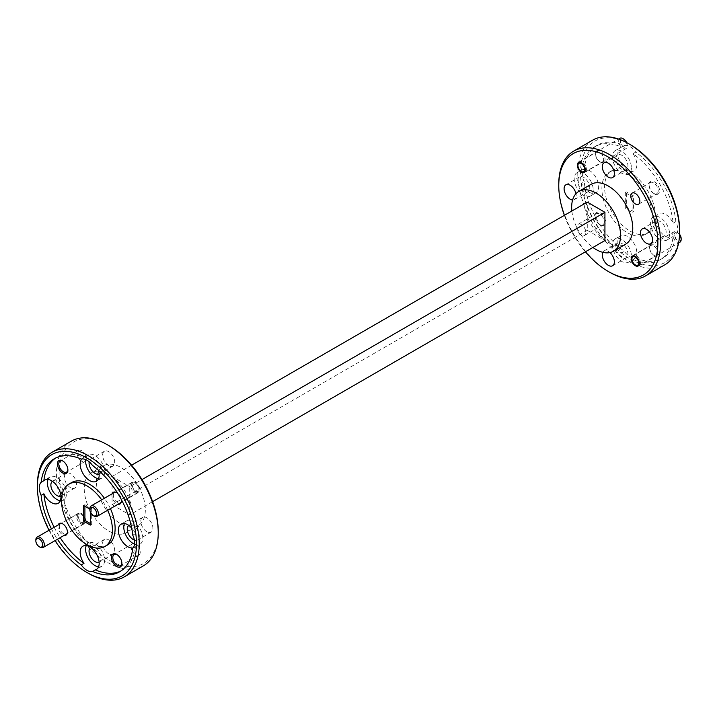 <?xml version="1.0" encoding="UTF-8"?>
<svg xmlns="http://www.w3.org/2000/svg" width="717" height="717" viewBox="0 0 717 717"><rect width="100%" height="100%" fill="white"/><g stroke="black" fill="none" stroke-linecap="round" stroke-linejoin="round"><path stroke-width="0.54" stroke-dasharray="3.58 2.69" d="M132.618 483.679A4.804 2.769 60 0 1 135.674 483.222A4.804 2.769 60 0 1 139.071 489.102A4.804 2.769 60 0 1 138.731 490.616A4.804 2.769 60 0 1 134.204 489.828A4.804 2.769 60 0 1 132.618 483.679M138.65 491.97A6.005 3.468 -120 0 0 139.071 490.087A6.005 3.468 -120 0 0 134.832 482.738A6.005 3.468 -120 0 0 131.829 482.442A6.005 3.468 -120 0 0 131.005 483.303A6.005 3.468 -120 0 0 132.376 490.213A6.005 3.468 -120 0 0 137.825 492.83A6.005 3.468 -120 0 0 138.65 491.97M94.097 516.052A6.005 3.468 60 0 1 89.858 508.703M78.619 514.86A4.804 2.769 60 0 1 81.675 514.403A4.804 2.769 60 0 1 85.072 520.282A4.804 2.769 60 0 1 84.731 521.797A4.804 2.769 60 0 1 80.196 520.999A4.804 2.769 60 0 1 78.619 514.86M84.651 523.15A6.005 3.468 -120 0 0 85.072 521.268A6.005 3.468 -120 0 0 80.824 513.919A6.005 3.468 -120 0 0 77.821 513.614A6.005 3.468 -120 0 0 77.006 514.483A6.005 3.468 -120 0 0 78.368 521.393A6.005 3.468 -120 0 0 83.826 524.01A6.005 3.468 -120 0 0 84.651 523.15M40.089 547.232A6.005 3.468 60 0 1 35.85 539.883M585.995 167.088A6.005 3.468 60 0 1 585.171 172.205A6.005 3.468 60 0 1 582.168 171.91A6.005 3.468 60 0 1 578.35 166.927A6.005 3.468 60 0 1 577.929 164.56A6.005 3.468 60 0 1 579.175 161.809A6.005 3.468 60 0 1 585.995 167.088M626.622 142.566A4.804 2.769 60 0 1 626.81 143.059A4.804 2.769 60 0 1 627.142 144.959A4.804 2.769 60 0 1 624.507 147.254A4.804 2.769 60 0 1 620.698 142.943A4.804 2.769 60 0 1 623.754 139.08M619.9 138.291A6.005 3.468 -120 0 0 619.085 143.409A6.005 3.468 -120 0 0 625.905 148.688A6.005 3.468 -120 0 0 627.142 145.936A6.005 3.468 -120 0 0 626.721 143.57A6.005 3.468 -120 0 0 626.228 142.36M639.994 260.621A6.005 3.468 60 0 1 639.179 265.738A6.005 3.468 60 0 1 636.176 265.442A6.005 3.468 60 0 1 632.349 260.468A6.005 3.468 60 0 1 631.928 258.093A6.005 3.468 60 0 1 633.174 255.351A6.005 3.468 60 0 1 639.994 260.621M681.15 238.501A4.804 2.769 60 0 1 678.515 240.795A4.804 2.769 60 0 1 674.697 236.476A4.804 2.769 60 0 1 677.753 232.622A4.804 2.769 60 0 1 679.564 234.262M679.546 234.719A6.005 3.468 -120 0 0 676.911 232.129A6.005 3.468 -120 0 0 673.908 231.833A6.005 3.468 -120 0 0 673.084 236.951A6.005 3.468 -120 0 0 679.904 242.221M654.334 255.548L654.334 255.548A6.722 3.881 60 0 1 649.584 247.32A6.722 3.881 60 0 1 654.334 244.569A6.722 3.881 60 0 1 659.084 252.805A6.722 3.881 60 0 1 654.334 255.548L653.626 255.135A5.709 3.298 60 0 1 649.584 248.136A5.709 3.298 60 0 1 650.767 245.528A5.709 3.298 60 0 1 653.626 245.806A5.709 3.298 60 0 1 657.355 250.842A5.709 3.298 60 0 1 656.476 255.422A5.709 3.298 60 0 1 653.626 255.135L654.334 255.548M600.335 162.006L600.335 162.006A6.722 3.881 60 0 1 595.576 153.779A6.722 3.881 60 0 1 600.335 151.036A6.722 3.881 60 0 1 605.085 159.264A6.722 3.881 60 0 1 600.335 162.006L599.618 161.594A5.709 3.298 60 0 1 595.576 154.603A5.709 3.298 60 0 1 596.759 151.986A5.709 3.298 60 0 1 599.618 152.273A5.709 3.298 60 0 1 603.347 157.301A5.709 3.298 60 0 1 602.477 161.881A5.709 3.298 60 0 1 599.618 161.594L600.335 162.006M654.334 193.733L654.334 193.733A7.394 4.266 60 0 1 649.109 184.681A7.394 4.266 60 0 1 654.334 181.661A7.394 4.266 60 0 1 659.559 190.722A7.394 4.266 60 0 1 654.334 193.733L653.653 193.348A6.435 3.71 60 0 1 649.109 185.47A6.435 3.71 60 0 1 650.436 182.521A6.435 3.71 60 0 1 653.653 182.844A6.435 3.71 60 0 1 657.856 188.508A6.435 3.71 60 0 1 656.871 193.662A6.435 3.71 60 0 1 653.653 193.348L654.334 193.733M600.335 224.914L600.335 224.914A7.394 4.266 60 0 1 595.101 215.862A7.394 4.266 60 0 1 600.335 212.841A7.394 4.266 60 0 1 605.56 221.903A7.394 4.266 60 0 1 600.335 224.914L599.654 224.529A6.435 3.71 60 0 1 595.101 216.651A6.435 3.71 60 0 1 596.436 213.702A6.435 3.71 60 0 1 599.654 214.025A6.435 3.71 60 0 1 603.857 219.689A6.435 3.71 60 0 1 602.872 224.842A6.435 3.71 60 0 1 599.654 224.529L600.335 224.914M581.326 224.6A6.435 3.71 -120 0 0 578.108 224.287A6.435 3.71 -120 0 0 577.122 229.44A6.435 3.71 -120 0 0 581.326 235.104A6.435 3.71 -120 0 0 584.534 235.427A6.435 3.71 -120 0 0 585.529 230.274A6.435 3.71 -120 0 0 581.326 224.6M621.899 257.502A8.541 4.929 60 0 1 616.315 249.964A8.541 4.929 60 0 1 617.633 243.117A8.541 4.929 60 0 1 621.899 243.547A8.541 4.929 60 0 1 627.483 251.075A8.541 4.929 60 0 1 626.174 257.923A8.541 4.929 60 0 1 621.899 257.502M609.943 252.572A8.541 4.929 -120 0 0 608.321 251.38A8.541 4.929 -120 0 0 604.055 250.959A8.541 4.929 -120 0 0 602.809 252.33M660.088 235.454A8.541 4.929 60 0 1 654.504 227.916A8.541 4.929 60 0 1 655.813 221.069A8.541 4.929 60 0 1 660.088 221.499A8.541 4.929 60 0 1 665.672 229.028A8.541 4.929 60 0 1 664.363 235.875A8.541 4.929 60 0 1 660.088 235.454M621.899 169.311A8.541 4.929 60 0 1 616.315 161.782A8.541 4.929 60 0 1 617.633 154.935A8.541 4.929 60 0 1 621.899 155.356A8.541 4.929 60 0 1 627.483 162.884A8.541 4.929 60 0 1 626.174 169.732A8.541 4.929 60 0 1 621.899 169.311M583.719 191.358A8.541 4.929 60 0 1 578.135 183.83A8.541 4.929 60 0 1 579.444 176.982A8.541 4.929 60 0 1 583.719 177.404A8.541 4.929 60 0 1 589.293 184.932A8.541 4.929 60 0 1 587.985 191.78A8.541 4.929 60 0 1 583.719 191.358M584.238 181.822A13.444 7.762 60 0 1 582.356 174.186A13.444 7.762 60 0 1 584.238 168.728L581.523 170.296A13.444 7.762 60 0 1 582.428 169.606A13.444 7.762 60 0 1 592.78 173.209A13.444 7.762 60 0 1 598.65 186.734A13.444 7.762 60 0 1 595.863 192.882A13.444 7.762 60 0 1 581.523 183.391L584.238 181.822A65.283 37.696 -120 0 0 624.382 251.353L621.666 252.922A13.444 7.762 60 0 1 617.83 241.898A13.444 7.762 60 0 1 620.608 235.741A13.444 7.762 60 0 1 630.969 239.344A13.444 7.762 60 0 1 636.839 252.868A13.444 7.762 60 0 1 634.052 259.025A13.444 7.762 60 0 1 633.003 259.464L635.719 257.896A13.444 7.762 60 0 1 624.382 251.353M593.219 189.871A13.444 7.762 60 0 1 590.432 196.019A13.444 7.762 60 0 1 580.08 192.416A13.444 7.762 60 0 1 574.209 178.891A13.444 7.762 60 0 1 576.997 172.743A13.444 7.762 60 0 1 587.348 176.337A13.444 7.762 60 0 1 593.219 189.871M631.408 256.005A13.444 7.762 60 0 1 628.621 262.162A13.444 7.762 60 0 1 618.26 258.559A13.444 7.762 60 0 1 612.399 245.035A13.444 7.762 60 0 1 615.177 238.878A13.444 7.762 60 0 1 625.538 242.48A13.444 7.762 60 0 1 631.408 256.005M673.146 223.193L675.862 221.625A13.444 7.762 60 0 1 677.735 229.261A13.444 7.762 60 0 1 675.862 234.719L673.146 236.287A13.444 7.762 60 0 1 672.241 236.977A13.444 7.762 60 0 1 661.881 233.375A13.444 7.762 60 0 1 656.019 219.85A13.444 7.762 60 0 1 658.798 213.702A13.444 7.762 60 0 1 673.146 223.193A65.283 37.696 -120 0 0 633.003 153.662A13.444 7.762 60 0 1 636.839 164.686A13.444 7.762 60 0 1 634.052 170.834A13.444 7.762 60 0 1 623.691 167.24A13.444 7.762 60 0 1 617.83 153.707A13.444 7.762 60 0 1 620.608 147.559A13.444 7.762 60 0 1 621.666 147.119A65.283 37.696 -120 0 0 594.689 146.752A65.283 37.696 -120 0 0 581.523 170.296M631.408 167.823A13.444 7.762 60 0 1 628.621 173.971A13.444 7.762 60 0 1 618.26 170.368A13.444 7.762 60 0 1 612.399 156.844A13.444 7.762 60 0 1 615.177 150.695A13.444 7.762 60 0 1 625.538 154.289A13.444 7.762 60 0 1 631.408 167.823M669.588 233.957A13.444 7.762 60 0 1 666.81 240.114A13.444 7.762 60 0 1 656.449 236.511A13.444 7.762 60 0 1 650.588 222.987A13.444 7.762 60 0 1 653.366 216.83A13.444 7.762 60 0 1 663.727 220.433A13.444 7.762 60 0 1 669.588 233.957M112.157 493.798A6.722 3.881 -120 0 0 116.665 503.603A6.722 3.881 -120 0 0 118.153 504.185M117.382 493.045L116.665 492.633L117.382 493.045A5.709 3.298 -120 0 0 114.523 492.758A5.709 3.298 -120 0 0 113.653 497.338A5.709 3.298 -120 0 0 117.382 502.375A5.709 3.298 -120 0 0 120.241 502.653A5.709 3.298 -120 0 0 121.424 500.036A5.709 3.298 -120 0 0 117.382 493.045L117.382 493.045M135.674 491.808A5.709 3.298 60 0 1 131.946 486.771A5.709 3.298 60 0 1 132.824 482.2A5.709 3.298 60 0 1 135.674 482.478A5.709 3.298 60 0 1 139.412 487.515A5.709 3.298 60 0 1 138.533 492.095A5.709 3.298 60 0 1 135.674 491.808M58.149 524.978A6.722 3.881 -120 0 0 62.666 534.783A6.722 3.881 -120 0 0 64.154 535.366M63.374 524.226L62.666 523.813L63.374 524.226A5.709 3.298 -120 0 0 60.524 523.939A5.709 3.298 -120 0 0 59.645 528.519A5.709 3.298 -120 0 0 63.374 533.556A5.709 3.298 -120 0 0 66.233 533.833A5.709 3.298 -120 0 0 67.416 531.216A5.709 3.298 -120 0 0 63.374 524.226L63.374 524.226M81.675 522.989A5.709 3.298 60 0 1 77.938 517.952A5.709 3.298 60 0 1 78.816 513.381A5.709 3.298 60 0 1 81.675 513.659A5.709 3.298 60 0 1 85.404 518.696A5.709 3.298 60 0 1 84.534 523.276A5.709 3.298 60 0 1 81.675 522.989M121.881 563.087A6.435 3.71 -120 0 0 121.899 562.711A6.435 3.71 -120 0 0 117.346 554.833L116.674 554.438M116.665 554.438L117.346 554.833A6.435 3.71 -120 0 0 117.023 554.662M135.674 554.752A6.435 3.71 60 0 1 131.471 549.088A6.435 3.71 60 0 1 132.466 543.934A6.435 3.71 60 0 1 135.674 544.248A6.435 3.71 60 0 1 139.878 549.921A6.435 3.71 60 0 1 138.892 555.075A6.435 3.71 60 0 1 135.674 554.752M67.882 469.545A6.435 3.71 -120 0 0 67.891 469.178A6.435 3.71 -120 0 0 63.347 461.3L62.666 460.906L63.347 461.3A6.435 3.71 -120 0 0 63.015 461.121M81.675 461.219A6.435 3.71 60 0 1 77.472 455.546A6.435 3.71 60 0 1 78.458 450.393A6.435 3.71 60 0 1 81.675 450.715A6.435 3.71 60 0 1 85.879 456.379A6.435 3.71 60 0 1 84.893 461.533A6.435 3.71 60 0 1 81.675 461.219M99.125 474.009A8.541 4.929 -120 0 0 99.367 473.883A8.541 4.929 -120 0 0 100.685 467.036A8.541 4.929 -120 0 0 95.101 459.498A8.541 4.929 -120 0 0 90.826 459.077A8.541 4.929 -120 0 0 89.159 461.784M108.679 465.62A8.541 4.929 60 0 1 103.096 458.091A8.541 4.929 60 0 1 104.404 451.244A8.541 4.929 60 0 1 108.679 451.665A8.541 4.929 60 0 1 114.254 459.194A8.541 4.929 60 0 1 112.945 466.041A8.541 4.929 60 0 1 108.679 465.62M134.384 540.116A8.541 4.929 -120 0 0 137.556 540.018A8.541 4.929 -120 0 0 138.865 533.17A8.541 4.929 -120 0 0 133.281 525.642A8.541 4.929 -120 0 0 129.015 525.22A8.541 4.929 -120 0 0 128.782 525.373M146.86 531.754A8.541 4.929 60 0 1 141.276 524.226A8.541 4.929 60 0 1 142.593 517.378A8.541 4.929 60 0 1 146.86 517.808A8.541 4.929 60 0 1 152.443 525.337A8.541 4.929 60 0 1 151.135 532.184A8.541 4.929 60 0 1 146.86 531.754M99.125 562.191A8.541 4.929 -120 0 0 99.367 562.065A8.541 4.929 -120 0 0 100.685 555.218A8.541 4.929 -120 0 0 95.101 547.689A8.541 4.929 -120 0 0 90.826 547.268A8.541 4.929 -120 0 0 90.593 547.421M108.679 553.802A8.541 4.929 60 0 1 103.096 546.273A8.541 4.929 60 0 1 104.404 539.426A8.541 4.929 60 0 1 108.679 539.856A8.541 4.929 60 0 1 114.254 547.385A8.541 4.929 60 0 1 112.945 554.232A8.541 4.929 60 0 1 108.679 553.802M60.936 496.056A8.541 4.929 -120 0 0 61.187 495.931A8.541 4.929 -120 0 0 62.496 489.084A8.541 4.929 -120 0 0 56.912 481.546A8.541 4.929 -120 0 0 52.637 481.125A8.541 4.929 -120 0 0 52.413 481.277M70.49 487.668A8.541 4.929 60 0 1 64.906 480.139A8.541 4.929 60 0 1 66.215 473.292A8.541 4.929 60 0 1 70.49 473.713A8.541 4.929 60 0 1 76.074 481.241A8.541 4.929 60 0 1 74.765 488.089A8.541 4.929 60 0 1 70.49 487.668M60.345 500.744A13.444 7.762 -120 0 0 63.634 500.17A13.444 7.762 -120 0 0 66.412 494.013A13.444 7.762 -120 0 0 60.551 480.489A13.444 7.762 -120 0 0 50.19 476.886A13.444 7.762 -120 0 0 48.048 479.449M98.534 478.696A13.444 7.762 -120 0 0 101.823 478.122A13.444 7.762 -120 0 0 104.601 471.965A13.444 7.762 -120 0 0 98.74 458.441A13.444 7.762 -120 0 0 88.379 454.838A13.444 7.762 -120 0 0 85.681 459.57M98.534 566.887A13.444 7.762 -120 0 0 101.823 566.305A13.444 7.762 -120 0 0 104.601 560.156A13.444 7.762 -120 0 0 98.74 546.632A13.444 7.762 -120 0 0 88.379 543.029A13.444 7.762 -120 0 0 86.237 545.592M133.075 547.94A13.444 7.762 -120 0 0 134.572 547.394A13.444 7.762 -120 0 0 135.477 546.704L132.762 548.272M134.554 544.23A13.444 7.762 -120 0 0 140.003 544.257A13.444 7.762 -120 0 0 142.791 538.108A13.444 7.762 -120 0 0 136.92 524.584A13.444 7.762 -120 0 0 126.568 520.981A13.444 7.762 -120 0 0 124.417 523.544M158.233 531.351A70.087 40.466 60 0 1 108.679 559.959A70.087 40.466 60 0 1 59.117 474.125A70.087 40.466 60 0 1 108.679 445.508M71.315 441.161A72.005 41.568 -120 0 0 56.401 474.125A72.005 41.568 -120 0 0 87.832 546.587A72.005 41.568 -120 0 0 143.319 565.874M679.608 230.336A70.087 40.466 60 0 1 630.046 258.945A70.087 40.466 60 0 1 580.492 173.111A70.087 40.466 60 0 1 630.046 144.502M592.69 140.147A72.005 41.568 -120 0 0 577.777 173.111A72.005 41.568 -120 0 0 609.208 245.572A72.005 41.568 -120 0 0 664.695 264.869M110.418 508.658A36.002 20.784 -120 0 0 104.413 498.261M71.664 482.532A36.002 20.784 -120 0 0 64.207 499.014A36.002 20.784 -120 0 0 79.928 535.24A36.002 20.784 -120 0 0 107.667 544.884M107.702 510.226A36.002 20.784 -120 0 0 101.697 499.83M591.041 184.332A34.559 19.951 -120 0 0 583.889 200.16A34.559 19.951 -120 0 0 598.973 234.934A34.559 19.951 -120 0 0 625.609 244.201M655.508 216.417A36.002 20.784 -120 0 0 639.788 180.191A36.002 20.784 -120 0 0 612.049 170.547A36.002 20.784 -120 0 0 604.592 187.029A36.002 20.784 -120 0 0 620.304 223.256A36.002 20.784 -120 0 0 648.051 232.9A36.002 20.784 -120 0 0 655.508 216.417M652.793 217.986A36.002 20.784 -120 0 0 637.072 181.76A36.002 20.784 -120 0 0 609.333 172.116A36.002 20.784 -120 0 0 601.877 188.589A36.002 20.784 -120 0 0 617.588 224.824A36.002 20.784 -120 0 0 645.336 234.468A36.002 20.784 -120 0 0 652.793 217.986M96.454 481.573A34.559 19.951 60 0 1 103.615 465.745A34.559 19.951 60 0 1 130.252 475.004A34.559 19.951 60 0 1 145.336 509.787A34.559 19.951 60 0 1 138.175 525.615A34.559 19.951 60 0 1 111.538 516.357A34.559 19.951 60 0 1 96.454 481.573M133.111 516.84A34.559 19.951 -120 0 0 118.027 482.066A34.559 19.951 -120 0 0 91.391 472.799A34.559 19.951 -120 0 0 84.239 488.627A34.559 19.951 -120 0 0 99.322 523.41A34.559 19.951 -120 0 0 125.959 532.668A34.559 19.951 -120 0 0 133.111 516.84M625.296 192.712L632.089 196.628L632.089 212.304L625.296 208.387L625.296 192.712L626.658 191.923L626.658 207.598L633.443 211.524L633.443 195.84L626.658 191.923M633.443 195.84L632.089 196.628M633.443 211.524L632.089 212.304M626.658 207.598L625.296 208.387M581.523 183.391A65.283 37.696 -120 0 0 621.666 252.922M635.719 257.896A65.283 37.696 -120 0 0 662.687 258.263A65.283 37.696 -120 0 0 675.862 234.719M633.003 259.464A65.283 37.696 -120 0 0 659.972 259.832A65.283 37.696 -120 0 0 673.146 236.287M621.666 147.119L624.382 145.551A65.283 37.696 -120 0 0 597.404 145.184A65.283 37.696 -120 0 0 584.238 168.728M54.16 527.282A65.283 37.696 -120 0 0 60.165 537.669M51.445 528.85A65.283 37.696 -120 0 0 57.45 539.238M81.281 459.104L83.997 457.536A65.283 37.696 -120 0 0 57.028 457.168A65.283 37.696 -120 0 0 55.693 458.002M120.922 570.983A65.283 37.696 -120 0 0 122.311 570.248A65.283 37.696 -120 0 0 135.477 546.704M675.862 221.625A65.283 37.696 -120 0 0 635.719 152.094L633.003 153.662M624.382 145.551A13.444 7.762 60 0 1 635.719 152.094M609.683 272.272A72.005 41.568 60 0 1 558.767 184.09M572.605 200.007A8.541 4.929 -120 0 0 574.407 199.622A8.541 4.929 -120 0 0 575.957 193.715M564.378 215.342A70.087 40.466 -120 0 0 585.422 251.792M571.87 211.013A34.559 19.951 -120 0 0 592.923 247.464M88.308 573.286A72.005 41.568 60 0 1 37.392 485.095M49.034 530.239A70.087 40.466 -120 0 0 55.039 540.627M132.762 535.178L135.477 533.609A65.283 37.696 -120 0 0 95.334 464.078L92.618 465.647M121.281 499.462A6.722 3.881 -120 0 0 117.812 493.457M135.477 533.609A13.444 7.762 -120 0 0 131.677 527.918M98.363 470.218A13.444 7.762 -120 0 0 95.334 464.078M83.997 457.536A13.444 7.762 -120 0 0 82.948 457.975A13.444 7.762 -120 0 0 81.729 458.997M90.342 512.001L89.858 509.115M84.911 506.265L84.911 504.696L83.557 505.476M84.911 504.696L91.704 508.613L90.342 509.402M91.704 508.613L91.704 524.288L90.342 525.077M91.704 524.288L90.342 523.509M131.578 465.208L112.067 476.473L112.067 504.696L587.277 230.336L587.277 202.113M587.277 230.336L604.933 240.527M112.067 504.696L129.723 514.887L129.723 486.664L141.984 479.583M112.067 476.473L129.723 486.664M152.622 501.658L129.723 514.887M135.674 483.222L134.832 482.738M139.071 489.102L139.071 490.087M131.829 482.442L115.186 492.05M137.825 492.83L121.182 502.438M81.675 514.403L80.824 513.919M85.072 520.282L85.072 521.268M77.821 513.614L61.178 523.231M83.826 524.01L67.183 533.618M627.142 144.959L627.142 145.936M585.171 172.205L625.905 148.688M579.175 161.809L618.592 139.053M639.179 265.738L678.596 242.982M633.174 255.351L673.908 231.833M677.753 232.622L676.911 232.129M649.584 248.136L649.584 247.32M632.466 256.086L650.767 245.528M595.576 154.603L595.576 153.779M578.467 162.553L596.759 151.986M649.109 185.47L649.109 184.681M632.107 193.106L650.436 182.521M595.101 216.651L595.101 215.862M578.108 224.287L596.436 213.702M604.055 250.959L617.633 243.117M642.235 228.911L655.813 221.069M604.055 162.768L617.633 154.935M565.865 184.816L579.444 176.982M590.432 196.019L595.863 192.882M628.621 262.162L634.052 259.025M628.621 173.971L634.052 170.834M666.81 240.114L672.241 236.977M132.824 482.2L114.523 492.758M78.816 513.381L60.524 523.939M132.466 543.934L114.128 554.519M78.458 450.393L60.129 460.977M104.404 451.244L90.826 459.077M142.593 517.378L129.015 525.22M104.404 539.426L90.826 547.268M66.215 473.292L52.637 481.125M63.634 500.17L58.202 503.298M101.823 478.122L96.392 481.259M101.823 566.305L96.392 569.441M140.003 544.257L134.572 547.394M612.049 170.547L609.333 172.116M103.615 465.745L91.391 472.799M662.687 258.263L659.972 259.832M597.404 145.184L594.689 146.752M57.028 457.168L54.313 458.737M122.311 570.248L119.596 571.816M138.175 525.615L125.959 532.668M648.051 232.9L645.336 234.468M126.568 520.981L121.137 524.118M88.379 543.029L82.948 546.166M88.379 454.838L82.948 457.975M50.19 476.886L44.759 480.023M74.765 488.089L61.187 495.931M112.945 554.232L99.367 562.065M151.135 532.184L137.556 540.018M112.945 466.041L99.367 473.883M84.893 461.533L66.564 472.118M67.891 469.178L67.891 469.958M138.892 555.075L120.564 565.659M121.899 562.711L121.899 563.499M84.534 523.276L66.233 533.833M67.416 531.216L67.416 532.041M138.533 492.095L120.241 502.653M121.424 500.036L121.424 500.86M653.366 216.83L658.798 213.702M615.177 150.695L620.608 147.559M615.177 238.878L620.608 235.741M576.997 172.743L582.428 169.606M574.407 199.622L587.985 191.78M612.596 177.574L626.174 169.732M650.785 243.708L664.363 235.875M612.596 265.756L626.174 257.923M584.534 235.427L602.872 224.842M638.542 204.246L656.871 193.662M584.176 172.447L602.477 161.881M638.184 265.98L656.476 255.422"/><path stroke-width="1.08" d="M96.302 515.111A4.804 2.769 -120 0 0 94.725 508.962A4.804 2.769 -120 0 0 90.19 508.174A4.804 2.769 -120 0 0 89.858 509.679A4.804 2.769 -120 0 0 93.246 515.559A4.804 2.769 -120 0 0 96.302 515.111M89.858 509.679L89.858 508.703A6.005 3.468 60 0 1 90.279 506.811A6.005 3.468 60 0 1 91.095 505.951A6.005 3.468 60 0 1 96.553 508.577A6.005 3.468 60 0 1 97.915 515.487A6.005 3.468 60 0 1 97.1 516.348A6.005 3.468 60 0 1 94.097 516.052L93.246 515.559M42.303 546.291A4.804 2.769 -120 0 0 40.717 540.143A4.804 2.769 -120 0 0 36.191 539.354A4.804 2.769 -120 0 0 35.85 540.86A4.804 2.769 -120 0 0 39.247 546.739A4.804 2.769 -120 0 0 42.303 546.291M35.85 540.86L35.85 539.883A6.005 3.468 60 0 1 36.271 537.992A6.005 3.468 60 0 1 37.096 537.132A6.005 3.468 60 0 1 42.554 539.758A6.005 3.468 60 0 1 43.916 546.668A6.005 3.468 60 0 1 43.092 547.528A6.005 3.468 60 0 1 40.089 547.232L39.247 546.739M578.269 167.437A4.804 2.769 -120 0 0 581.326 171.417A4.804 2.769 -120 0 0 584.382 167.554A4.804 2.769 -120 0 0 580.564 163.243A4.804 2.769 -120 0 0 577.929 165.537A4.804 2.769 -120 0 0 578.269 167.437M626.228 142.36A6.005 3.468 -120 0 0 622.903 138.587A6.005 3.468 -120 0 0 619.9 138.291L618.592 139.053M622.903 138.587L623.754 139.08A4.804 2.769 60 0 1 626.622 142.566M632.269 260.97A4.804 2.769 -120 0 0 635.325 264.949A4.804 2.769 -120 0 0 638.381 261.096A4.804 2.769 -120 0 0 634.572 256.776A4.804 2.769 -120 0 0 631.928 259.07A4.804 2.769 -120 0 0 632.269 260.97M679.564 234.262A4.804 2.769 60 0 1 680.809 236.601A4.804 2.769 60 0 1 681.15 238.501L681.15 239.478A6.005 3.468 -120 0 0 680.729 237.103A6.005 3.468 -120 0 0 679.546 234.719M678.596 242.982L679.904 242.221A6.005 3.468 -120 0 0 681.15 239.478M635.325 256.372A5.709 3.298 -120 0 0 632.466 256.086A5.709 3.298 -120 0 0 631.596 260.665A5.709 3.298 -120 0 0 635.325 265.702A5.709 3.298 -120 0 0 638.184 265.98A5.709 3.298 -120 0 0 639.062 261.4A5.709 3.298 -120 0 0 635.325 256.372M581.326 162.831A5.709 3.298 -120 0 0 578.467 162.553A5.709 3.298 -120 0 0 577.588 167.124A5.709 3.298 -120 0 0 581.326 172.161A5.709 3.298 -120 0 0 584.176 172.447A5.709 3.298 -120 0 0 585.054 167.868A5.709 3.298 -120 0 0 581.326 162.831M635.325 193.42A6.435 3.71 -120 0 0 632.107 193.106A6.435 3.71 -120 0 0 631.121 198.259A6.435 3.71 -120 0 0 635.325 203.924A6.435 3.71 -120 0 0 638.542 204.246A6.435 3.71 -120 0 0 639.528 199.093A6.435 3.71 -120 0 0 635.325 193.42M602.809 252.33A8.541 4.929 -120 0 0 608.321 265.335A8.541 4.929 -120 0 0 612.596 265.756A8.541 4.929 -120 0 0 609.943 252.572M646.51 229.332A8.541 4.929 -120 0 0 642.235 228.911A8.541 4.929 -120 0 0 640.926 235.759A8.541 4.929 -120 0 0 646.51 243.287A8.541 4.929 -120 0 0 650.785 243.708A8.541 4.929 -120 0 0 652.094 236.861A8.541 4.929 -120 0 0 646.51 229.332M608.321 163.198A8.541 4.929 -120 0 0 604.055 162.768A8.541 4.929 -120 0 0 602.746 169.615A8.541 4.929 -120 0 0 608.321 177.144A8.541 4.929 -120 0 0 612.596 177.574A8.541 4.929 -120 0 0 613.904 170.727A8.541 4.929 -120 0 0 608.321 163.198M575.957 193.715A8.541 4.929 -120 0 0 570.14 185.246A8.541 4.929 -120 0 0 565.865 184.816A8.541 4.929 -120 0 0 564.557 191.663A8.541 4.929 -120 0 0 570.14 199.192A8.541 4.929 -120 0 0 572.605 200.007M117.812 493.457A6.722 3.881 -120 0 0 116.665 492.633L116.665 492.633A6.722 3.881 -120 0 0 112.157 493.798M64.154 535.366A6.722 3.881 -120 0 0 67.416 532.041A6.722 3.881 -120 0 0 62.666 523.813L62.666 523.813A6.722 3.881 -120 0 0 58.149 524.978M116.665 554.438A7.394 4.266 -120 0 0 111.44 557.459A7.394 4.266 -120 0 0 116.665 566.511A7.394 4.266 -120 0 0 121.899 563.499A7.394 4.266 -120 0 0 116.665 554.438L116.674 554.438M117.023 554.662A6.435 3.71 -120 0 0 114.128 554.519A6.435 3.71 -120 0 0 113.143 559.672A6.435 3.71 -120 0 0 117.346 565.337A6.435 3.71 -120 0 0 120.564 565.659A6.435 3.71 -120 0 0 121.881 563.087M62.666 460.906A7.394 4.266 -120 0 0 57.441 463.926A7.394 4.266 -120 0 0 62.666 472.978A7.394 4.266 -120 0 0 67.891 469.958A7.394 4.266 -120 0 0 62.666 460.906L62.666 460.906M63.015 461.121A6.435 3.71 -120 0 0 60.129 460.977A6.435 3.71 -120 0 0 59.144 466.131A6.435 3.71 -120 0 0 63.347 471.804A6.435 3.71 -120 0 0 66.564 472.118A6.435 3.71 -120 0 0 67.882 469.545M89.159 461.784A8.541 4.929 -120 0 0 95.101 473.453A8.541 4.929 -120 0 0 99.125 474.009M128.782 525.373A8.541 4.929 -120 0 0 127.769 532.283A8.541 4.929 -120 0 0 133.281 539.596A8.541 4.929 -120 0 0 134.384 540.116M90.593 547.421A8.541 4.929 -120 0 0 89.58 554.331A8.541 4.929 -120 0 0 95.101 561.644A8.541 4.929 -120 0 0 99.125 562.191M52.413 481.277A8.541 4.929 -120 0 0 51.4 488.187A8.541 4.929 -120 0 0 56.912 495.501A8.541 4.929 -120 0 0 60.936 496.056M43.854 493.807A13.444 7.762 -120 0 0 58.202 503.298A13.444 7.762 -120 0 0 60.981 497.15A13.444 7.762 -120 0 0 55.119 483.625A13.444 7.762 -120 0 0 44.759 480.023A13.444 7.762 -120 0 0 43.854 480.713L41.138 482.281A13.444 7.762 -120 0 0 39.265 487.739A13.444 7.762 -120 0 0 41.138 495.375L43.854 493.807A65.283 37.696 -120 0 0 54.16 527.282M48.048 479.449A13.444 7.762 -120 0 0 47.412 483.043A13.444 7.762 -120 0 0 60.345 500.744M81.729 458.997A13.444 7.762 -120 0 0 80.161 464.132A13.444 7.762 -120 0 0 86.031 477.656A13.444 7.762 -120 0 0 96.392 481.259A13.444 7.762 -120 0 0 99.17 475.102A13.444 7.762 -120 0 0 98.363 470.218M85.681 459.57A13.444 7.762 -120 0 0 85.592 460.995A13.444 7.762 -120 0 0 98.534 478.696M95.334 569.881A13.444 7.762 -120 0 0 96.392 569.441A13.444 7.762 -120 0 0 99.17 563.293A13.444 7.762 -120 0 0 93.309 549.76A13.444 7.762 -120 0 0 82.948 546.166A13.444 7.762 -120 0 0 80.161 552.314A13.444 7.762 -120 0 0 83.997 563.338L81.281 564.906A13.444 7.762 -120 0 0 92.618 571.449L95.334 569.881A65.283 37.696 -120 0 0 120.922 570.983M86.237 545.592A13.444 7.762 -120 0 0 85.592 549.177A13.444 7.762 -120 0 0 98.534 566.887M92.618 571.449A65.283 37.696 -120 0 0 119.596 571.816A65.283 37.696 -120 0 0 132.762 548.272A13.444 7.762 -120 0 0 134.644 542.814A13.444 7.762 -120 0 0 132.762 535.178A65.283 37.696 -120 0 0 92.618 465.647A13.444 7.762 -120 0 0 81.281 459.104A65.283 37.696 -120 0 0 54.313 458.737A65.283 37.696 -120 0 0 41.138 482.281M131.677 527.918A13.444 7.762 -120 0 0 121.137 524.118A13.444 7.762 -120 0 0 118.35 530.266A13.444 7.762 -120 0 0 123.342 542.814A13.444 7.762 -120 0 0 133.075 547.94M124.417 523.544A13.444 7.762 -120 0 0 123.781 527.129A13.444 7.762 -120 0 0 134.554 544.23M657.883 242.875A70.087 40.466 -120 0 0 608.321 157.041A70.087 40.466 -120 0 0 558.767 185.649L558.767 184.09A72.005 41.568 60 0 1 573.681 151.126A72.005 41.568 60 0 1 629.168 170.413A72.005 41.568 60 0 1 660.599 242.875A72.005 41.568 60 0 1 645.685 275.839A72.005 41.568 60 0 1 609.683 272.272L608.321 271.492A70.087 40.466 -120 0 0 657.883 242.875M107.317 444.728L108.679 445.508A70.087 40.466 60 0 1 158.233 531.351L158.233 532.91A72.005 41.568 -120 0 0 107.317 444.728A72.005 41.568 -120 0 0 71.315 441.161L52.305 452.131A72.005 41.568 60 0 1 107.792 471.428A72.005 41.568 60 0 1 139.223 543.889A72.005 41.568 60 0 1 124.31 576.853A72.005 41.568 60 0 1 88.308 573.286L86.954 572.498A70.087 40.466 -120 0 0 136.508 543.889A70.087 40.466 -120 0 0 86.954 458.055A70.087 40.466 -120 0 0 37.392 486.664L37.392 485.095A72.005 41.568 60 0 1 52.305 452.131M628.692 143.714L630.046 144.502A70.087 40.466 60 0 1 679.608 230.336L679.608 231.905A72.005 41.568 -120 0 0 628.692 143.714A72.005 41.568 -120 0 0 592.69 140.147L573.681 151.126M101.697 499.83A36.002 20.784 -120 0 0 68.949 484.1A36.002 20.784 -120 0 0 61.492 500.583A36.002 20.784 -120 0 0 77.212 536.809A36.002 20.784 -120 0 0 104.951 546.453L107.667 544.884A36.002 20.784 -120 0 0 115.123 528.411A36.002 20.784 -120 0 0 110.418 508.658M104.413 498.261A36.002 20.784 -120 0 0 71.664 482.532L68.949 484.1M104.951 546.453A36.002 20.784 -120 0 0 112.408 529.971A36.002 20.784 -120 0 0 107.702 510.226M592.923 247.464A34.559 19.951 -120 0 0 613.385 251.255L625.609 244.201A34.559 19.951 -120 0 0 632.761 228.373A34.559 19.951 -120 0 0 617.678 193.59A34.559 19.951 -120 0 0 591.041 184.332L578.825 191.385A34.559 19.951 -120 0 0 571.664 207.213A34.559 19.951 -120 0 0 571.87 211.013M613.385 251.255A34.559 19.951 -120 0 0 620.546 235.427A34.559 19.951 -120 0 0 605.462 200.643A34.559 19.951 -120 0 0 578.825 191.385M60.165 537.669A65.283 37.696 -120 0 0 83.997 563.338M41.138 495.375A65.283 37.696 -120 0 0 51.445 528.85M57.45 539.238A65.283 37.696 -120 0 0 81.281 564.906M55.693 458.002A65.283 37.696 -120 0 0 43.854 480.713M645.685 275.839L664.695 264.869A72.005 41.568 -120 0 0 679.608 231.905M558.767 185.649A70.087 40.466 -120 0 0 564.378 215.342M585.422 251.792A70.087 40.466 -120 0 0 608.321 271.492M124.31 576.853L143.319 565.874A72.005 41.568 -120 0 0 158.233 532.91M37.392 486.664A70.087 40.466 -120 0 0 49.034 530.239M55.039 540.627A70.087 40.466 -120 0 0 86.954 572.498M118.153 504.185A6.722 3.881 -120 0 0 121.424 500.86A6.722 3.881 -120 0 0 121.281 499.462M89.858 509.115L83.557 505.476L83.557 521.16L90.342 525.077L90.342 512.001M90.342 523.509L84.911 520.372L83.557 521.16M84.911 520.372L84.911 506.265M131.578 465.208L587.277 202.113L604.933 212.304L604.933 240.527L152.622 501.658M141.984 479.583L604.933 212.304M115.186 492.05L91.095 505.951M121.182 502.438L97.1 516.348M61.178 523.231L37.096 537.132M67.183 533.618L43.092 547.528M581.326 171.417L581.971 171.784M577.929 165.537L577.929 164.56M635.325 264.949L635.97 265.326M631.928 259.07L631.928 258.093"/></g></svg>
